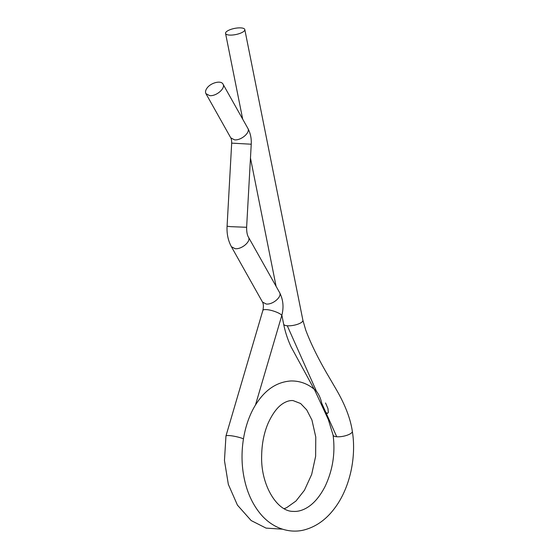 <?xml version="1.0" encoding="UTF-8"?>
<svg xmlns="http://www.w3.org/2000/svg" width="559" height="559" viewBox="0 0 559 559"><rect width="100%" height="100%" fill="white"/><g stroke="black" fill="none" stroke-linecap="round" stroke-linejoin="round"><path stroke-width="0.84" d="M336.728 436.747A9.81 3.13 168.7 0 1 335.33 436.551A9.81 3.13 168.7 0 1 333.073 435.049L328.343 419.613L315.094 390.93L291.106 346.936C287.682 339.495 285.195 331.892 283.644 324.115A9.81 3.13 -11.3 0 0 283.644 324.122A9.81 3.13 -11.3 0 0 284.356 325.01A9.81 3.13 -11.3 0 0 287.284 325.764A9.81 3.13 -11.3 0 0 297.744 324.22A9.81 3.13 -11.3 0 0 302.894 320.272L305.71 329.992C310.972 344.037 318.756 359.751 329.055 377.143L335.798 388.694C344.924 404.227 350.437 418.425 352.338 431.296A9.81 3.13 168.7 0 1 352.338 431.604A9.81 3.13 168.7 0 1 346.713 435.363A9.81 3.13 168.7 0 1 336.728 436.747L321.718 403.2C320.747 398.567 318.979 394.584 316.429 391.251L315.947 390.769C308.736 384.11 300.407 380.84 290.973 380.959C278.019 381.846 267.125 388.47 258.286 400.838C244.716 419.418 238.889 449.296 243.696 475.653C246.512 491.368 252.368 504.435 261.27 514.853C274.148 529.639 291.854 533.88 305.906 529.436C317.135 526.033 326.777 518.871 334.848 507.963C349.885 488.007 356.565 457.143 352.331 431.296M325.541 402.976L327.965 408.629L328.343 412.395L327.462 413.429L326.225 412.738L324.339 410.145L321.718 403.2M206.914 88.259C210.561 82.746 221.112 80.035 223.013 84.13C225.801 88.238 216.249 96.469 209.667 95.624L205.936 93.646C205.16 92.137 205.481 90.341 206.914 88.259M243.451 438.85A9.81 1.53 -167.8 0 0 239.853 437.585A9.81 1.53 -167.8 0 0 229.63 435.601A9.81 1.53 -167.8 0 0 225.955 435.992A9.81 1.53 -167.8 0 0 225.948 436.02A9.81 1.53 -167.8 0 0 225.948 436.09M229.197 35.049A9.81 3.13 168.7 0 1 225.556 33.4A9.81 3.13 168.7 0 1 234.563 28.411A9.81 3.13 168.7 0 1 244.8 29.557A9.81 3.13 168.7 0 1 239.65 33.505A9.81 3.13 168.7 0 1 229.197 35.049M287.284 325.764L316.429 391.251M223.013 84.13L247.847 128.332C250.635 132.448 241.083 140.679 234.507 139.834L230.769 137.849L205.936 93.646M247.847 128.332C250.418 133.091 251.55 138.38 251.236 144.215L231.685 143.132C231.692 140.554 231.384 138.793 230.769 137.849M251.236 144.215L246.624 227.289L230.657 226.654L227.08 226.206L231.685 143.132M246.624 227.289C246.596 231.929 247.218 235.234 248.482 237.198C251.27 241.306 241.719 249.538 235.136 248.692L231.405 246.715C228.121 240.643 226.674 233.809 227.08 226.206M248.482 237.198L279.57 292.525C282.351 296.633 272.799 304.872 266.224 304.026L262.485 302.042L231.405 246.715M279.57 292.525C283.28 299.729 283.986 307.513 281.673 315.87C282.554 314.13 272.666 310.021 266.671 309.63C264.407 309.462 263.149 309.714 262.884 310.378C263.652 306.611 263.52 303.837 262.485 302.042M281.673 315.87L255.435 405.135M225.955 435.992L262.884 310.378M225.962 436.02L224.452 460.518L228.338 484.374L237.428 505.119L251.138 520.541L266.056 528.108L282.491 529.184M284.189 508.669L286.718 507.621L295.97 501.025L304.466 490.229L311.691 474.374L315.625 456.34L315.779 437.047L311.95 420.082L306.723 409.901L300.623 403.521L293.105 400.6C290.435 400.335 287.571 401.013 284.489 402.648C278.361 405.848 272.883 412.766 268.041 423.415C263.967 433.092 261.836 443.881 261.654 455.781C260.655 485.24 277.257 511.541 292.909 511.366C297.095 511.744 301.399 510.744 305.836 508.369C313.11 504.435 319.489 497.196 324.975 486.658C332.773 470.238 335.47 453.035 333.066 435.049M225.556 33.4L242.69 119.151M250.467 158.064L276.097 286.348M281.862 315.199L283.644 324.122M244.8 29.557L302.894 320.272"/></g></svg>
